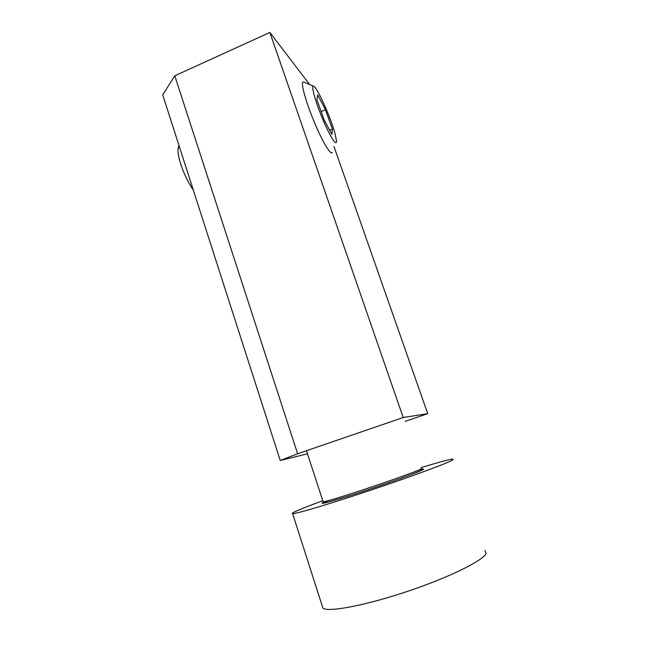 <?xml version="1.0" encoding="UTF-8"?>
<svg xmlns="http://www.w3.org/2000/svg" width="649" height="649" viewBox="0 0 649 649"><rect width="100%" height="100%" fill="white"/><g stroke="black" fill="none" stroke-linecap="round" stroke-linejoin="round"><path stroke-width="0.97" d="M322.796 500.72C300.187 509.027 290.135 513.359 292.65 513.716C297.007 513.692 332.483 503.056 373.735 489.168C414.987 475.295 449.619 462.331 453.075 459.727L452.767 459.062C448.97 459.46 438.432 462.315 421.169 467.613M178.929 145.303L177.948 149.505C177.502 158.421 185.265 178.897 193.272 189.93M313.67 86.236C317.288 87.307 331.298 118.848 335.209 134.367L336.442 140.663C337.026 147.38 330.171 136.963 322.748 119.254C315.284 101.577 310.684 84.581 313.67 86.236L303.789 81.985L302.685 82.342C301.128 85.141 306.823 104.57 314.919 123.602C322.991 142.675 330.941 155.606 332.256 152.418M317.702 94.916L325.441 109.681L332.402 129.054L331.899 134.432L324.102 119.789L316.866 99.621L317.702 94.916M329.651 130.222L332.402 129.054M321.133 111.531L325.441 109.681M333.975 146.56L427.723 413.664L405.154 421.388M307.472 453.805L280.246 460.498L297.607 453.756L403.199 417.526L427.723 413.664M309.646 84.508L269.862 32.45L174.784 75.803L162.712 94.868L280.246 460.498M174.784 75.803L297.607 453.756M269.862 32.45L403.199 417.526M325.895 501.19C314.505 505.993 328.759 502.529 358.086 493.005C387.331 483.529 419.505 471.872 422.994 469.6C424.316 468.773 422.986 468.854 419.003 469.852M421.371 468.205L421.315 468.732C416.893 472.245 326.788 502.504 323.121 501.718L322.991 501.312M484.998 550.457L486.085 553.337C484.04 560.111 450.09 577.066 408.067 591.19C366.06 605.355 328.719 612.396 322.951 608.251L322.026 605.371M306.458 450.714L323.121 501.718L323.9 502.626L330.357 501.482L350.963 495.276C371.739 488.648 396.945 479.96 411.644 474.362L421.672 470.192L422.572 469.657L421.672 468.497M322.951 608.251L292.65 513.716M177.948 149.505L179.14 145.96"/></g></svg>
